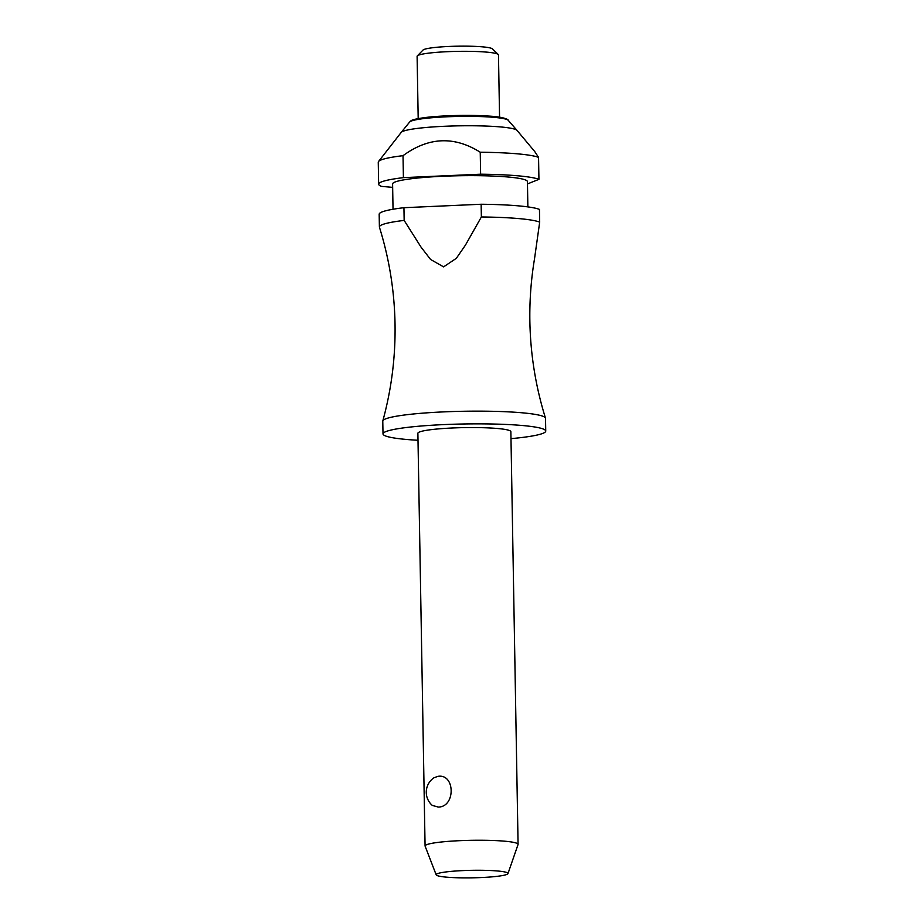 <?xml version="1.0" encoding="UTF-8"?>
<svg xmlns="http://www.w3.org/2000/svg" width="924" height="924" viewBox="0 0 924 924"><rect width="100%" height="100%" fill="white"/><g stroke="black" fill="none" stroke-linecap="round" stroke-linejoin="round"><path stroke-width="1.39" d="M510.984 438.646A81.381 8.501 179 0 0 521.61 437.537A81.381 8.501 179 0 0 545.738 431.058L545.518 418.341A81.381 8.501 179 0 0 545.472 418.087A81.381 8.501 179 0 0 494.259 411.342A81.381 8.501 179 0 0 406.907 414.703A81.381 8.501 179 0 0 382.813 420.917A81.381 8.501 179 0 0 382.779 421.182L383.01 433.899A81.381 8.501 179 0 0 417.994 440.274M518.075 844.363L510.868 431.67A46.5 4.863 179 0 0 482.236 427.685A46.5 4.863 179 0 0 431.658 429.591A46.5 4.863 179 0 0 417.879 433.287L425.075 845.991A46.5 4.863 -1 0 1 438.865 842.284A46.5 4.863 -1 0 1 489.443 840.378A46.5 4.863 -1 0 1 518.075 844.363A46.5 4.863 -1 0 1 518.041 844.548L507.969 873.596A35.921 3.754 179 0 0 486.509 870.385A35.921 3.754 179 0 0 446.812 871.84A35.921 3.754 179 0 0 436.186 874.843A35.921 3.754 179 0 0 458.916 877.8A35.921 3.754 179 0 0 497.343 876.31A35.921 3.754 179 0 0 507.969 873.596M436.186 874.843L425.121 846.176A46.5 4.863 -1 0 1 425.075 845.991M438.253 807.068L432.293 805.416A17.441 17.441 0 0 1 433.91 777.812L437.722 776.391C455.232 773.134 455.821 807.056 438.253 807.068M545.738 431.058A81.381 8.501 179 0 0 495.634 424.081A81.381 8.501 179 0 0 407.137 427.419A81.381 8.501 179 0 0 383.01 433.899M527.87 206.895L527.431 181.601A67.429 7.045 179 0 0 485.92 175.826A67.429 7.045 179 0 0 412.589 178.586A67.429 7.045 179 0 0 392.596 183.957L393.035 209.251M508.2 120.282A49.469 5.174 179 0 0 494.097 117.36A49.469 5.174 179 0 0 424.151 118.526A49.469 5.174 179 0 0 409.667 122.003C411.296 121.287 407.831 119.311 432.062 116.782C453.545 115.084 473.7 114.934 492.538 116.332C504.319 117.256 508.72 119.693 508.2 120.282L517.013 130.376A58.131 6.075 179 0 0 517.013 130.376A58.131 6.075 179 0 0 479.082 125.86A58.131 6.075 179 0 0 418.237 128.297A58.131 6.075 179 0 0 401.224 132.386A58.131 6.075 179 0 0 401.201 132.409L378.54 161.515A81.381 8.501 179 0 0 378.262 162.231L378.644 184.199A81.381 8.501 179 0 0 381.543 186.382L392.654 187.364M527.477 183.922L538.935 179.348A81.381 8.501 179 0 0 480.619 174.197L403.407 177.639L403.026 155.682A81.381 8.501 179 0 0 402.39 155.752A81.381 8.501 179 0 0 378.54 161.515M499.561 117.152L498.475 54.909A40.691 4.25 179 0 0 498.244 54.47A40.691 4.25 179 0 0 471.425 51.374A40.691 4.25 179 0 0 429.175 53.084A40.691 4.25 179 0 0 417.325 55.879A40.691 4.25 179 0 0 417.105 56.329L418.191 118.572M498.244 54.47L492.365 48.845A34.881 3.65 179 0 0 469.38 46.2A34.881 3.65 179 0 0 433.16 47.667A34.881 3.65 179 0 0 423.007 50.058L417.325 55.879M403.938 207.704A81.381 8.501 179 0 0 403.303 207.773A81.381 8.501 179 0 0 379.175 214.252L379.394 226.969A81.381 8.501 -1 0 1 403.522 220.49A81.381 8.501 -1 0 1 404.158 220.42L403.938 207.704L481.138 204.25L481.369 216.967L465.419 245.16L456.341 258.316L443.601 266.874L430.584 259.471L421.055 247.147L404.158 220.42M382.813 420.917C391.51 389.166 395.588 356.803 395.033 323.839C394.433 290.864 389.235 258.662 379.441 227.235A81.381 8.501 -1 0 1 379.394 226.969M403.407 177.639A81.381 8.501 179 0 0 402.772 177.72A81.381 8.501 179 0 0 378.644 184.199M481.369 216.967A81.381 8.501 -1 0 1 539.685 222.118L539.454 209.402A81.381 8.501 179 0 0 481.138 204.25M545.472 418.087C535.677 386.648 530.48 354.446 529.868 321.483C529.51 300.439 531.057 279.545 534.522 258.789L539.685 222.118M538.935 179.348L538.553 157.38L534.788 151.617L517.024 130.388M538.553 157.38A81.381 8.501 179 0 0 480.237 152.229L480.619 174.197M403.026 155.682C428.459 137.018 454.192 135.863 480.237 152.229M426.01 117.44A46.789 4.886 -1 0 1 492.169 116.343M409.667 122.003L401.224 132.386"/></g></svg>
